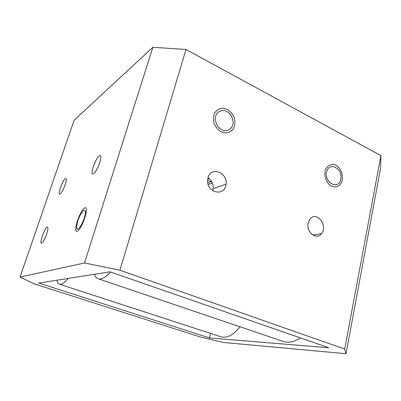 <?xml version="1.0" encoding="UTF-8"?>
<svg xmlns="http://www.w3.org/2000/svg" width="401" height="401" viewBox="0 0 401 401"><rect width="100%" height="100%" fill="white"/><g stroke="black" fill="none" stroke-linecap="round" stroke-linejoin="round"><path stroke-width="0.6" d="M152.856 47.278L185.994 49.468L119.939 270.214L84.511 262.986L152.856 47.278L74.12 120.245L20.05 277.056L34.155 283.818L201.247 337.261L223.578 342.474L345.998 353.722L344.725 349.076L380.95 155.638L380.509 168.46L345.998 353.722M209.457 337.938L38.797 283.081L109.924 271.803L328.835 347.767L209.457 337.938L210.59 333.401M211.106 181.683L207.603 180.109M207.999 177.698C211.733 180.315 213.472 183.969 213.217 188.655L212.776 190.761M207.969 177.803C210.695 166.069 227.748 172.3 226.009 184.144C225.307 196.645 207.111 193.477 207.588 180.671L207.969 177.803M308.118 227.302L308.314 228.284M308.229 222.976L309.577 219.713C315.727 209.873 328.705 225.392 321.412 233.698C316.494 240.51 305.888 232.014 308.229 222.976M326.574 172.049C328.895 161.042 343.206 168.44 340.87 179.247C338.765 190.254 324.188 183.112 326.574 172.049M215.613 116.185C217.046 112.064 220.685 109.879 224.806 110.616C230.319 112.24 234.179 119.087 232.866 124.871C231.492 128.962 227.928 131.222 223.793 130.566C218.214 129.042 214.224 122.054 215.613 116.185M185.994 49.468L380.95 155.638M119.939 270.214L344.725 349.076M20.05 277.056L84.511 262.986M46.646 234.184C48.005 229.948 48.29 227.583 47.498 227.091C45.433 226.289 39.097 243.096 41.438 243.196C42.862 242.74 44.601 239.738 46.646 234.184M99.734 162.671C101.017 158.475 101.177 156.119 100.205 155.598C97.428 154.43 89.603 173.638 92.706 173.999C94.821 173.412 97.162 169.633 99.734 162.671M65.102 184.811C66.32 181.031 66.566 178.926 65.844 178.49C63.839 177.628 57.328 194.054 59.614 194.219C61.127 193.703 62.957 190.565 65.102 184.811M84.235 218.119C88.215 205.768 81.704 208.941 77.889 220.831C76.541 225.392 76.33 228.174 77.258 229.171C78.791 229.578 82.195 224.214 84.235 218.119M207.783 178.595L209.422 178.766M207.803 183.006L211.658 181.523M220.515 336.629L221.573 336.975C227.312 338.243 233.462 334.86 240.019 326.81M56.867 280.214C57.353 282.635 58.31 284.003 59.734 284.314C61.829 284.685 64.616 282.73 68.09 278.434M282.058 341.05L283.863 341.662C288.976 343.005 294.504 341.752 300.459 337.918M94.471 274.254C95.383 276.951 96.821 278.52 98.786 278.956C101.869 279.557 105.784 277.241 110.531 272.013M84.776 207.918C79.959 210.099 72.461 232.991 77.208 231.207C82.07 229.462 89.869 205.287 84.776 207.918M227.297 109.423L222.48 108.205C219.257 108.601 216.665 110.16 214.705 112.881C213.377 116.12 213.187 119.648 214.139 123.458C215.763 127.072 218.139 129.864 221.267 131.824L226.124 132.952C229.327 132.47 231.873 130.866 233.758 128.13C235.021 124.922 235.186 121.453 234.254 117.724C232.68 114.175 230.359 111.408 227.297 109.423M335.943 165.247C331.928 163.528 327.898 165.006 325.752 169.042C323.361 174.941 326.198 183.297 331.572 186.199C335.637 187.848 339.617 186.254 341.677 182.214C343.958 176.355 341.216 168.225 335.943 165.247M226.009 184.144L213.217 188.655M321.412 233.698L312.986 235.121M212.35 182.921L208.174 184.465M221.573 336.975L59.734 284.314M283.863 341.662L98.786 278.956"/></g></svg>
